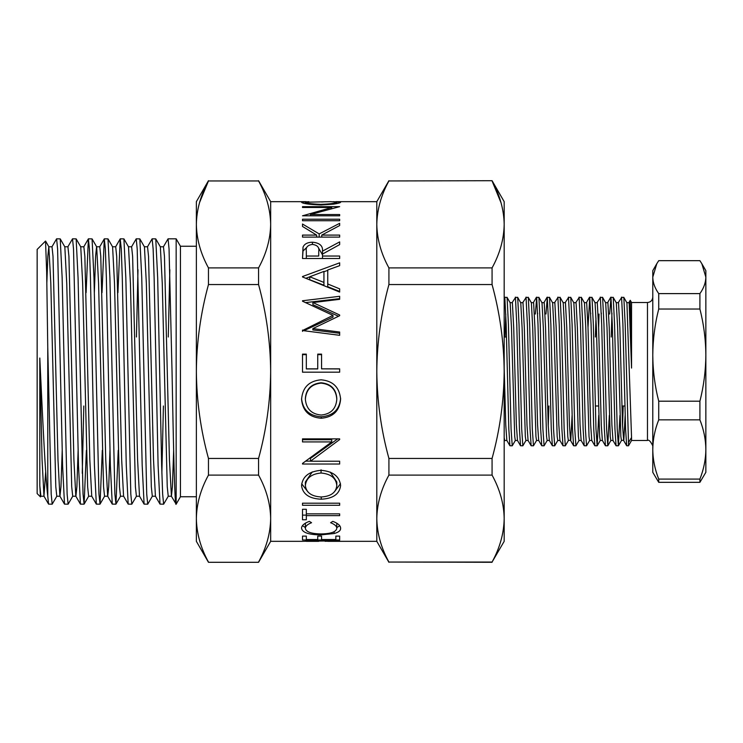 <?xml version="1.0" encoding="UTF-8"?>
<svg xmlns="http://www.w3.org/2000/svg" width="743" height="743" viewBox="0 0 743 743"><rect width="100%" height="100%" fill="white"/><g stroke="black" fill="none" stroke-linecap="round" stroke-linejoin="round"><path stroke-width="1.11" d="M155.761 238.884L157.674 277.678L161.649 465.322L162.643 494.076L163.636 504.181L160.014 504.116L158.101 465.322L154.126 277.678L153.132 248.924L152.139 238.819L155.761 238.884L160.358 246.852L162.262 283.315L167.24 486.721L168.234 496.222L171.419 496.222L172.413 486.721L173.658 450.332M160.321 246.778L163.46 246.778L164.454 256.279L169.432 459.685L171.419 496.222M40.949 496.148L40.475 496.891L39.806 485.467L40.865 496.222L44.004 496.222M39.806 485.467L39.806 358.024L42.063 459.685L43.967 496.148L45.667 471.879M46.855 282.619L47.84 256.084L48.824 246.778L50.812 283.315L55.79 486.721L56.784 496.222L59.932 496.222L60.963 486.721L62.208 450.332M48.824 246.778L52.01 246.778L53.004 256.279L57.982 459.685L59.886 496.148L64.492 504.116L62.579 465.322L57.601 248.924L56.607 238.819L51.926 246.852M56.607 238.819L60.229 238.884L64.827 246.852L66.74 283.315L71.709 486.721L72.712 496.222L75.851 496.222M64.79 246.778L67.929 246.778L68.923 256.279L73.901 459.685L75.814 496.148L80.411 504.116L78.498 465.322L73.52 248.924L72.526 238.819L67.845 246.852M75.888 496.222L76.891 486.721L78.126 450.332M72.526 238.819L76.148 238.884L80.755 246.852L82.659 283.315L87.637 486.721L88.631 496.222L91.77 496.222M80.708 246.778L83.857 246.778L84.851 256.279L89.819 459.685L91.733 496.148L96.33 504.116L94.417 465.322L90.442 277.678L89.448 248.924L88.371 238.884L86.095 292.668M88.445 238.819L92.067 238.884L96.674 246.852L98.578 283.315L103.556 486.721L104.549 496.222L107.698 496.222M96.627 246.778L99.776 246.778L100.769 256.279L105.747 459.685L107.651 496.148L112.258 504.116L110.345 465.322L106.36 277.678L105.367 248.924L104.289 238.884L102.014 292.668M107.735 496.222L108.729 486.721L109.973 450.332M104.373 238.819L107.995 238.884L112.592 246.852L114.506 283.315L119.474 486.721L120.468 496.222L123.617 496.222M112.555 246.778L115.694 246.778L116.688 256.279L121.666 459.685L123.57 496.148L128.177 504.116L126.264 465.322L122.279 277.678L121.285 248.924L120.217 238.884L117.933 292.668M120.292 238.819L123.914 238.884L128.511 246.852L130.424 283.315L135.402 486.721L136.396 496.222L139.535 496.222M128.474 246.778L131.613 246.778L132.616 256.279L137.585 459.685L139.498 496.148L144.096 504.116L142.182 465.322L137.204 248.924L136.21 238.819L131.539 246.852M136.21 238.819L139.833 238.884L144.439 246.852L146.343 283.315L151.321 486.721L152.315 496.222L155.454 496.222M144.393 246.778L147.541 246.778L148.535 256.279L153.513 459.685L155.417 496.148L160.014 504.116M94.352 292.668L95.596 256.279L96.59 246.778M196.366 496.751L180.447 496.751L180.447 246.249L176.156 238.819L176.156 504.181L171.336 496.148M302.503 541.303L339.653 540.783L325.1 541.313M319.639 541.025L318.756 541.025M306.32 541.025L305.308 541.025M302.503 539.994L302.503 536.102L306.32 536.102L306.32 539.548L317.744 539.548L317.744 536.102L321.561 536.102L321.561 539.548L335.845 539.548L335.845 536.102L339.653 536.102L339.653 539.994L302.503 539.994M309.32 521.363L311.558 522.71C307.416 524.344 305.354 526.23 305.364 528.375C306.06 531.942 311.308 533.79 321.115 533.929C331.016 533.79 336.235 531.904 336.802 528.282C336.746 526.183 334.684 524.326 330.607 522.71L332.818 521.363C338.009 523.341 340.61 525.645 340.61 528.273C340.74 530.586 338.576 532.332 334.109 533.52L320.865 534.867C308.837 534.793 302.401 532.601 301.556 528.292C301.519 525.654 304.11 523.351 309.32 521.363M339.653 515.642L306.32 515.642L306.32 519.766L302.503 519.766L302.503 509.28L306.32 509.28L306.32 513.859L339.653 513.859L339.653 515.642L339.653 513.859M302.503 505.277L302.503 503.197L339.653 503.197L339.653 505.277L302.503 505.277L302.503 503.197M301.556 485.69C302.512 476.477 309.023 471.359 321.069 470.319C332.975 471.313 339.486 476.365 340.61 485.467C339.607 494.039 333.152 498.609 321.245 499.203C309.32 498.702 302.754 494.206 301.556 485.69M339.653 439.559L339.653 438.862L339.653 439.559L310.481 461.208L339.653 461.208L339.653 464.022L302.503 464.022L302.503 463.437L331.749 441.918L302.503 441.918L302.503 438.862L339.653 438.862M301.556 399.446C302.512 387.456 309.023 380.908 321.069 379.803C332.975 380.862 339.486 387.307 340.61 399.149C339.607 410.823 333.152 417.194 321.245 418.253C309.32 417.334 302.754 411.065 301.556 399.446M327.691 541.331L376.803 541.331L376.803 371.5C377.1 401.192 381.131 430.178 388.914 458.45L388.914 475.102L492.07 475.102C499.89 489.377 503.93 503.865 504.181 518.577L504.181 541.331L492.07 562.052C499.89 547.777 503.93 533.279 504.181 518.577C503.912 533.335 499.881 547.823 492.07 562.052L388.914 562.052L492.07 562.293M339.653 372.187L339.653 368.853L321.561 368.853L321.561 354.123L317.744 354.123L317.744 368.937L306.32 368.937L306.32 354.123L302.503 354.123L302.503 372.187L339.653 372.187M302.531 541.331L270.666 541.331L270.666 371.5C270.424 342.17 266.393 313.184 258.564 284.55L258.564 267.898L208.467 267.898L208.467 284.55L258.564 284.55M40.475 496.891L37.15 493.566L37.15 249.434L45.527 241.057L46.67 272.031L47.766 347.77L47.766 496.185L48.564 504.116L43.967 496.148M39.806 358.024L40.428 371.5C42.964 424.699 45.351 476.337 47.766 496.185M47.766 347.77L51.193 494.076L52.186 504.181L56.867 496.148M52.186 504.181L48.564 504.116M176.156 503.968C174.809 510.255 173.398 445.159 172.032 371.5L169.051 248.924L168.057 238.819L163.376 246.852M163.636 504.181L168.317 496.148M163.414 405.994L161.872 473.291M139.833 238.884L141.746 277.678L146.724 494.076L147.718 504.181L152.399 496.148M147.718 504.181L144.096 504.116M123.914 238.884L125.827 277.678L130.805 494.076L131.799 504.181L136.48 496.148M131.799 504.181L128.177 504.116M107.995 238.884L109.908 277.678L114.877 494.076L115.954 504.116L118.23 450.332M115.88 504.181L112.258 504.116M92.067 238.884L93.98 277.678L98.958 494.076L100.036 504.116L102.311 450.332M99.952 504.181L96.33 504.116M76.148 238.884L78.061 277.678L83.04 494.076L84.108 504.116L86.392 450.332M83.81 405.994L82.259 473.291M84.033 504.181L80.411 504.116M60.229 238.884L62.143 277.678L67.121 494.076L68.115 504.181L72.786 496.148M68.115 504.181L64.492 504.116M168.057 238.819L176.156 238.819M168.28 337.006L169.831 269.709M152.139 238.819L147.458 246.852M136.433 337.006L137.984 269.709M492.07 180.707L388.914 180.948L492.07 180.707L504.181 201.669L504.181 518.577M388.914 475.102C381.103 489.321 377.072 503.81 376.803 518.577C377.082 533.372 381.113 547.86 388.914 562.052M388.914 180.948C381.103 195.168 377.072 209.665 376.803 224.423C377.082 239.218 381.113 253.707 388.914 267.898L388.914 284.55L492.07 284.55C499.909 313.193 503.94 342.179 504.181 371.5C503.893 401.146 499.853 430.132 492.07 458.45L388.914 458.45M388.914 284.55C381.075 313.184 377.045 342.17 376.803 371.5L376.803 201.669L388.914 180.707M501.061 202.858L492.07 180.948C499.89 195.223 503.93 209.721 504.181 224.423C503.912 239.181 499.881 253.669 492.07 267.898L388.914 267.898M492.07 284.55L492.07 267.898M492.07 475.102L492.07 458.45M199.579 202.505L208.467 180.948L258.564 180.948L208.467 180.948C200.666 195.168 196.626 209.665 196.366 224.423C196.635 239.218 200.675 253.707 208.467 267.898M258.564 267.898C266.365 253.679 270.396 239.19 270.666 224.423C270.396 209.628 266.356 195.14 258.564 180.948M258.564 458.45L208.467 458.45L208.467 475.102L258.564 475.102L258.564 458.45C266.338 430.178 270.368 401.192 270.666 371.5L270.666 201.669L258.564 180.707M208.467 284.55C200.638 313.184 196.598 342.17 196.366 371.5C196.654 401.192 200.694 430.178 208.467 458.45M270.666 541.331L258.564 562.293L208.467 562.293L196.366 541.331L196.366 518.577C196.635 533.372 200.675 547.86 208.467 562.052M258.564 562.052C266.365 547.832 270.396 533.335 270.666 518.577C270.396 503.782 266.356 489.293 258.564 475.102M208.467 475.102C200.666 489.321 196.626 503.81 196.366 518.577L196.366 201.669L208.467 180.707M306.32 368.853L317.744 368.853M336.802 202.142C336.263 203.192 330.969 203.935 320.92 204.362C311.271 203.981 306.088 203.276 305.364 202.226L330.811 201.669L336.802 202.142L336.802 203.601M321.561 201.985L325.369 201.752M333.226 201.687L340.61 202.161C340.712 202.718 338.371 203.378 333.588 204.149L321.069 204.984C308.949 204.501 302.447 203.582 301.556 202.217L308.847 201.697M310.481 215.814L310.481 214.513L339.653 206.647L302.503 206.647L302.503 207.483L302.503 206.647M310.481 214.513L339.653 214.513L339.653 215.814L302.503 215.814L331.749 207.483L302.503 207.483M339.653 220.727L302.503 220.727L302.503 219.222L339.653 219.222L339.653 220.727L339.653 219.222M339.653 225.547L321.728 235.094L339.653 235.094L339.653 237.101L302.503 237.101L302.503 235.094L316.657 235.094L302.503 226.448L302.503 224.033L319.174 233.915L339.653 223.327L339.653 225.547L339.653 223.327M339.653 237.101L339.653 235.094M302.503 258.508L303.014 247.187C304.342 243.973 307.491 242.32 312.441 242.209C319.639 242.84 322.991 245.812 322.508 251.125L339.653 241.902L339.653 244.596L322.508 254.069L322.508 256.038L339.653 256.038L339.653 258.508L302.503 258.508L303.014 251.069L306.831 247.298M302.503 276.545L339.653 262.836L339.653 265.65L327.747 269.997L327.747 283.975L339.653 288.869L339.653 292.064L302.503 276.944M339.653 333.282L312.868 329.938L312.868 328.601L339.653 315.719L339.653 315.013L312.924 302.559L339.653 299.318L339.653 296.299L302.503 300.757M312.868 328.601L339.653 332.047L339.653 335.316L302.503 330.542L332.985 315.394L302.503 301.203M318.701 541.192L312.431 540.82M312.431 541.043L306.32 540.969M305.392 523.146L305.364 528.375M336.802 528.282L336.783 523.183M339.718 525.728L336.802 527.604M334.109 533.52L334.109 531.747M320.865 534.867L320.865 533.929M305.364 527.549L302.466 525.691M306.32 515.131L302.503 515.131M306.32 513.859L306.32 515.642M339.653 505.277L339.653 503.197M340.48 483.656L334.369 491.885M321.245 499.203L321.245 496.974M308.02 492.024L301.686 483.786M312.255 471.916L305.364 482.003L305.364 485.569C306.246 492.646 311.531 496.445 321.227 496.974C330.858 496.398 336.05 492.6 336.802 485.569C336.087 478.083 330.839 473.895 321.06 473.012C311.382 473.932 306.144 478.12 305.364 485.569M336.802 485.569L336.802 482.003L330.291 472.102M321.06 469.836L321.06 473.012M337.731 438.862L310.481 458.403L310.481 461.208M331.749 441.918L331.749 439.717L302.503 439.717L302.503 438.862M302.503 463.437L302.503 464.022M310.481 461.134L305.754 461.134M340.61 398.285C339.607 409.597 333.152 415.764 321.245 416.786C309.32 415.904 302.754 409.83 301.556 398.573M321.245 418.253L321.245 416.786M336.802 399.288L336.802 398.415C336.087 388.942 330.839 383.722 321.06 382.766C311.382 383.778 306.144 388.988 305.364 398.415L305.364 399.288C306.246 408.891 311.531 414.148 321.227 415.04C330.858 414.083 336.05 408.826 336.802 399.288C336.087 389.499 330.839 384.122 321.06 383.128C311.382 384.168 306.144 389.555 305.364 399.288M302.503 354.662L306.32 354.662M317.744 354.662L321.561 354.662M321.561 368.853L339.653 368.937M339.653 372.169L302.503 372.169M339.653 315.719L339.653 315.013M338.529 316.258L312.924 304.714L312.924 302.559M339.653 299.318L339.653 298.649L305.587 302.605M303.896 330.719L332.985 317.15L332.985 315.394M302.503 331.369L302.503 330.078M327.747 283.975L327.747 286.714L339.653 291.451L339.653 292.064M305.875 278.272L309.747 276.851M323.939 271.734L327.747 270.378M309.747 276.777L309.747 279.739L323.939 285.219L323.939 271.409L309.747 276.777L323.939 282.433M303.014 247.187L303.014 251.069M312.441 242.209L312.441 244.391C307.667 245.106 305.624 247.317 306.32 251.032L306.32 256.038L318.701 256.038L318.756 251.134C319.416 247.345 317.307 245.097 312.431 244.391M318.171 247.326L322.508 254.886L322.508 251.125M322.508 256.038L322.508 258.508M318.756 254.895L318.701 256.038M306.32 256.038L306.32 258.508M302.503 235.094L302.503 237.101M316.657 235.094L316.657 237.101M316.657 236.664L317.372 237.101M319.174 233.915L319.174 237.101M321.236 237.101L321.728 236.841M321.728 235.094L321.728 237.101M302.503 219.222L302.503 220.727M331.749 208.579L331.749 207.483M339.653 215.814L339.653 214.513M305.364 202.226L305.364 203.628M320.92 204.362L320.92 204.984M618.297 302.568L621.594 297.562L622.913 324.385L625.569 428.952L626.674 445.744L628.485 445.8L628.485 442.549L631.55 437.478L631.55 440.497L628.485 445.8M628.485 442.549L625.169 324.385L623.851 297.562L621.427 297.2M504.181 297.999L504.831 297.562L506.159 324.385L508.816 428.952L509.912 445.744L512.233 445.8L511.073 428.952L508.416 324.385L507.088 297.562L504.673 297.2M512.15 302.568L515.447 297.562L516.775 324.385L519.431 428.952L520.527 445.744L522.849 445.8L521.688 428.952L519.032 324.385L517.704 297.562L515.289 297.2M522.766 302.568L526.063 297.562L527.391 324.385L530.038 428.952L531.143 445.744L533.465 445.8L532.294 428.952L529.648 324.385L528.319 297.562L525.905 297.2M535.35 314.048L536.678 297.562L538.006 324.385L540.653 428.952L541.758 445.744L544.08 445.8L542.91 428.952L540.263 324.385L538.935 297.562L536.511 297.2M537.644 313.063L537.607 314.048M545.966 314.048L547.294 297.562L548.613 324.385L551.269 428.952L552.374 445.744L554.696 445.8L553.526 428.952L550.869 324.385L549.551 297.562L547.127 297.2M554.612 302.568L557.9 297.562L559.228 324.385L561.884 428.952L562.99 445.744L565.312 445.8L564.141 428.952L561.485 324.385L560.157 297.562L557.742 297.2M565.219 302.568L568.516 297.562L569.844 324.385L572.5 428.952L573.596 445.744L575.918 445.8L574.757 428.952L572.101 324.385L570.773 297.562L568.358 297.2M575.834 302.568L579.131 297.562L580.459 324.385L583.116 428.952L584.212 445.744L586.533 445.8L585.373 428.952L582.716 324.385L581.388 297.562L578.973 297.2M588.001 327.514L589.747 297.562L591.075 324.385L593.731 428.952L594.827 445.744L597.149 445.8L595.988 428.952L593.332 324.385L592.004 297.562L589.589 297.2M590.713 313.063L590.676 314.048M597.066 302.568L600.363 297.562L601.691 324.385L604.338 428.952L605.443 445.744L607.765 445.8L606.594 428.952L603.948 324.385L602.619 297.562L600.205 297.2M601.328 313.063L601.291 314.048M609.65 314.048L610.978 297.562L612.306 324.385L614.953 428.952L616.058 445.744L618.38 445.8L617.21 428.952L614.563 324.385L613.235 297.562L610.811 297.2M611.944 313.063L611.229 337.006M505.76 314.048L505.082 337.006M515.363 440.432L512.233 445.8M525.979 440.432L522.849 445.8M536.595 440.432L533.465 445.8M547.21 440.432L544.08 445.8M557.826 440.432L554.696 445.8M568.441 440.432L565.312 445.8M579.057 440.432L575.918 445.8M589.663 440.432L586.533 445.8M598.617 327.514L599.034 314.048M598.728 415.393L597.149 445.8M609.344 415.393L607.765 445.8M619.959 415.393L618.38 445.8M623.749 297.256L626.916 302.838L631.55 437.478M631.55 302.503L631.55 368.082L630.231 300.283L631.55 302.503L647.469 302.503C650.692 302.197 652.465 300.423 652.781 297.2M626.786 302.503L629.145 302.838L631.55 368.082M504.181 368.082L505.751 424.847L506.847 440.432L509.912 445.744M506.995 297.256L510.153 302.838L511.481 327.747L514.713 436.429L515.298 440.497L517.49 440.497M510.023 302.503L512.382 302.838L513.71 327.747L516.366 424.847L517.462 440.432L520.527 445.744M517.602 297.256L520.769 302.838L522.097 327.747L525.32 436.429L525.914 440.497L528.106 440.497M520.639 302.503L522.998 302.838L524.326 327.747L526.982 424.847L528.069 440.432L531.143 445.744M528.217 297.256L531.384 302.838L532.712 327.747L535.935 436.429L536.53 440.497L538.721 440.497M531.254 302.503L533.613 302.838L534.941 327.747L537.588 424.847L538.684 440.432L541.758 445.744M538.833 297.256L542 302.838L543.328 327.747L546.551 436.429L547.145 440.497L549.374 440.497L552.374 445.744M541.833 302.503L544.229 302.838L545.557 327.747L548.204 424.847L549.3 440.432M549.448 297.256L552.616 302.838L553.934 327.747L557.166 436.429L557.761 440.497L559.953 440.497M552.486 302.503L554.845 302.838L556.163 327.747L558.82 424.847L559.916 440.432L562.99 445.744M560.064 297.256L563.222 302.838L564.55 327.747L567.782 436.429L568.367 440.497L570.763 440.162L572.082 415.486M563.101 302.503L565.451 302.838L566.779 327.747L569.435 424.847L570.531 440.432L573.596 445.744M570.68 297.256L573.837 302.838L575.166 327.747L578.398 436.429L578.983 440.497L581.184 440.497M573.717 302.503L576.066 302.838L577.395 327.747L580.051 424.847L581.147 440.432L584.212 445.744M581.295 297.256L584.453 302.838L585.781 327.747L589.013 436.429L589.598 440.497L591.79 440.497M584.323 302.503L586.682 302.838L588.01 327.747L590.666 424.847L591.762 440.432L594.827 445.744M591.902 297.256L595.069 302.838L596.397 327.747L599.62 436.429L600.214 440.497L602.406 440.497M594.939 302.503L597.298 302.838L598.626 327.747L601.282 424.847L602.369 440.432L605.443 445.744M602.517 297.256L605.684 302.838L607.012 327.747L610.235 436.429L610.83 440.497L613.021 440.497M605.554 302.503L607.913 302.838L609.241 327.747L611.888 424.847L612.984 440.432L616.058 445.744M613.133 297.256L616.3 302.838L617.628 327.747L620.851 436.429L621.445 440.497L623.832 440.162L625.151 415.486M616.17 302.503L618.529 302.838L619.857 327.747L622.504 424.847L623.674 440.497M504.181 437.478L504.683 440.497L506.912 440.497M548.25 426.12L548.901 405.994M595.366 337.006L595.97 318.153M622.55 426.12L623.201 405.994M652.781 277.139C652.893 282.73 654.871 288.219 658.725 293.606L658.725 309.023C654.88 324.115 652.902 339.477 652.781 355.108L652.781 270.666L656.775 263.746L652.781 277.139L652.781 293.531M658.725 309.023L699.906 309.023L699.906 293.606C703.751 288.21 705.729 282.721 705.85 277.139L701.856 263.746L699.906 260.672L658.725 260.672L656.775 263.746M658.725 401.192L658.725 419.851C654.88 429.51 652.902 439.382 652.781 449.469L652.781 355.108C652.893 370.757 654.871 386.119 658.725 401.192L699.906 401.192C703.751 386.091 705.729 370.729 705.85 355.108C705.739 339.449 703.751 324.087 699.906 309.023M658.725 479.086L658.725 482.328L652.781 472.334L652.781 449.469C652.874 459.443 654.862 469.316 658.725 479.086L699.906 479.086C703.77 469.316 705.748 459.443 705.85 449.469C705.729 439.382 703.751 429.51 699.906 419.851L699.906 401.192M658.725 482.328L699.906 482.328L699.906 479.086M701.856 263.746L705.85 270.666L705.85 472.334L699.906 482.328M658.725 419.851L699.906 419.851M699.906 293.606L658.725 293.606M705.85 277.139L705.85 293.531M318.756 541.331L306.32 541.331M631.55 440.497L647.469 440.497L647.469 302.503M180.447 496.751L176.156 504.181M376.803 541.331L388.914 562.293M376.803 201.669L335.873 201.669M306.172 201.669L270.666 201.669M258.564 562.293L208.467 562.293M196.366 246.249L180.447 246.249M84.108 504.116L88.714 496.148M100.036 504.116L104.633 496.148M115.954 504.116L120.552 496.148M48.908 246.852L45.574 241.076M120.217 238.884L115.611 246.852M104.289 238.884L99.692 246.852M88.371 238.884L83.773 246.852M647.469 440.497C648.695 439.392 650.469 441.156 652.781 445.8M595.31 405.994L598.44 405.994M621.9 405.994L624.891 405.994M504.181 337.006L506.494 337.006M618.445 445.744L621.51 440.432M607.83 445.744L610.895 440.432M597.214 445.744L600.279 440.432M504.181 441.426L504.72 440.497M628.912 302.568L630.231 300.283M623.6 440.432L626.674 445.744M607.681 302.568L610.746 297.256M586.45 302.568L589.524 297.256M543.997 302.568L547.062 297.256M533.381 302.568L536.446 297.256"/></g></svg>
